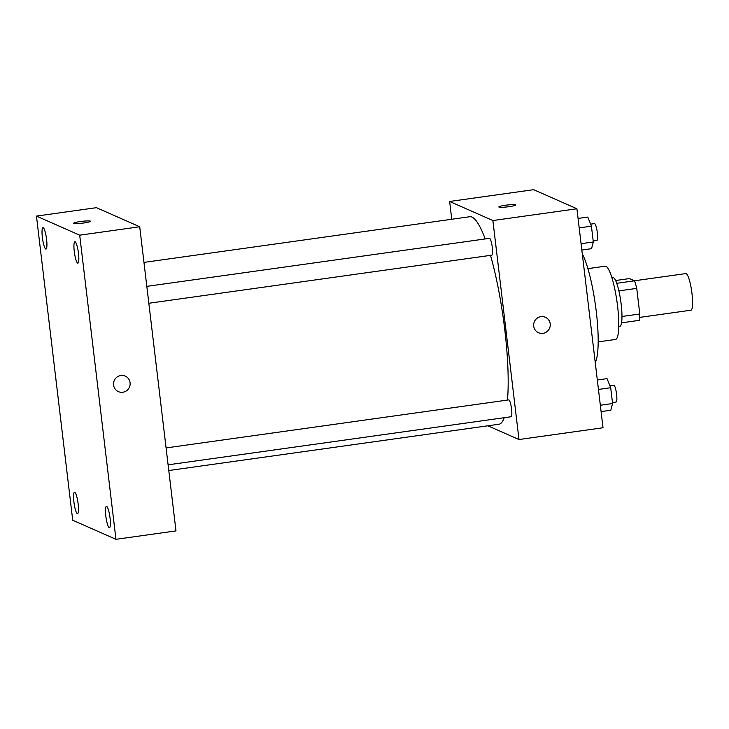 <?xml version="1.0" encoding="UTF-8"?>
<svg xmlns="http://www.w3.org/2000/svg" width="729" height="729" viewBox="0 0 729 729"><rect width="100%" height="100%" fill="white"/><g stroke="black" fill="none" stroke-linecap="round" stroke-linejoin="round"><path stroke-width="1.09" d="M639.652 317.397L690.946 310.208A18.489 3.372 -98 0 0 691.712 291.427A18.489 3.372 -98 0 0 685.807 273.585L634.458 280.783M615.613 280.528L629.473 278.578L634.531 280.811A23.866 4.347 -98 0 1 636.736 288.383L639.789 313.989A23.866 4.347 -98 0 1 639.242 320.35L621.545 322.829M621.965 316.486L639.789 313.989M618.894 290.889L636.736 288.383M611.904 277.722L612.934 277.576A24.658 4.492 82 0 1 621.163 304.111A24.658 4.492 82 0 1 619.778 326.401L618.748 326.546M616.743 283.308L634.531 280.811M587.902 268.637L605.225 266.203A36.979 6.734 82 0 1 617.563 306.016A36.979 6.734 82 0 1 615.486 339.45L598.172 341.883M582.28 253.838A58.557 10.671 82 0 1 596.258 311.438A58.557 10.671 82 0 1 595.229 362.422M451.761 219.256L449.638 201.468L533.664 189.686L576.912 208.767L603.02 427.75L518.993 439.532L487.892 425.8M449.638 201.468L492.886 220.55L576.912 208.767M492.886 220.55L518.993 439.532M545.374 317.243A8.475 8.283 -66.2 0 1 542.95 333.353A8.475 8.283 -66.2 0 1 534.375 321.653A8.475 8.283 -66.2 0 1 550.167 326.127A8.475 8.283 -66.2 0 1 538.531 332.743M168.782 470.533L498.864 424.26A104.776 19.091 -98 0 0 504.24 417.699M507.475 400.066A104.776 19.091 -98 0 0 490.508 255.369M485.195 238.93A104.776 19.091 -98 0 0 469.777 216.732L143.959 262.404M148.834 303.255L491.82 255.177A8.502 1.549 -98 0 0 492.175 246.539A8.502 1.549 -98 0 0 489.46 238.337L146.821 286.36M168.098 464.82L511.084 416.742A8.502 1.549 -98 0 0 511.439 408.103A8.502 1.549 -98 0 0 508.724 399.893L166.084 447.925M498.855 206.963A8.475 0.939 173.2 0 1 506.4 205.131A8.475 0.939 173.2 0 1 515.521 204.803A8.475 0.939 173.2 0 1 515.685 204.958A8.475 0.939 173.2 0 1 507.384 206.89A8.475 0.939 173.2 0 1 498.855 206.963A8.475 0.939 173.2 0 1 506.391 205.122A8.475 0.939 173.2 0 1 515.521 204.803A8.475 0.939 173.2 0 1 515.685 204.958M139.713 226.765L175.981 530.903L115.957 539.314L72.718 520.233L36.45 216.085L79.698 235.175L139.713 226.765L96.465 207.674L36.45 216.085M73.665 223.274A8.475 0.939 173.2 0 1 81.201 221.434A8.475 0.939 173.2 0 1 90.332 221.115A8.475 0.939 173.2 0 1 90.496 221.261A8.475 0.939 173.2 0 1 82.186 223.192A8.475 0.939 173.2 0 1 73.665 223.265A8.475 0.939 173.2 0 1 81.192 221.434A8.475 0.939 173.2 0 1 90.332 221.106A8.475 0.939 173.2 0 1 90.496 221.27M79.698 235.175L115.957 539.314M113.578 385.04A8.475 8.283 -66.2 0 1 125.26 376.128A8.475 8.283 -66.2 0 1 129.407 387.227A8.475 8.283 -66.2 0 1 113.578 385.04M42.373 237.435A10.798 1.968 -98 0 0 45.745 249.017A10.798 1.968 -98 0 0 45.973 249.054A10.798 1.968 -98 0 0 46.428 238.091A10.798 1.968 -98 0 0 42.975 227.667A10.798 1.968 -98 0 0 42.373 237.435M73.921 502.035A10.798 1.968 -98 0 0 77.301 513.617A10.798 1.968 -98 0 0 77.529 513.653A10.798 1.968 -98 0 0 77.976 502.691A10.798 1.968 -98 0 0 74.531 492.266A10.798 1.968 -98 0 0 73.921 502.035M105.833 516.114A10.798 1.968 -98 0 0 109.204 527.696A10.798 1.968 -98 0 0 109.432 527.732A10.798 1.968 -98 0 0 109.879 516.77A10.798 1.968 -98 0 0 106.434 506.345A10.798 1.968 -98 0 0 105.833 516.114M74.276 251.514A10.798 1.968 -98 0 0 77.657 263.096A10.798 1.968 -98 0 0 77.885 263.133A10.798 1.968 -98 0 0 78.331 252.17A10.798 1.968 -98 0 0 74.887 241.746A10.798 1.968 -98 0 0 74.276 251.514M125.251 376.128A8.475 8.283 -66.2 0 1 129.407 387.217A8.475 8.283 -66.2 0 1 118.408 391.628M597.324 379.991L607.047 378.633L610.692 387.728L612.579 403.529L610.82 410.236L601.097 411.603M598.454 389.441L610.692 387.728M600.341 405.242L612.579 403.529M612.46 402.526L616.114 402.016A8.502 1.549 -98 0 0 616.47 393.378A8.502 1.549 -98 0 0 613.754 385.167L609.881 385.714M578.061 218.436L587.784 217.078L591.429 226.172L593.315 241.973L591.547 248.68L581.833 250.047M579.191 227.885L591.429 226.172M581.068 243.686L593.315 241.973M593.196 240.971L596.851 240.461A8.502 1.549 -98 0 0 597.206 231.822A8.502 1.549 -98 0 0 594.49 223.612L590.618 224.158"/></g></svg>

